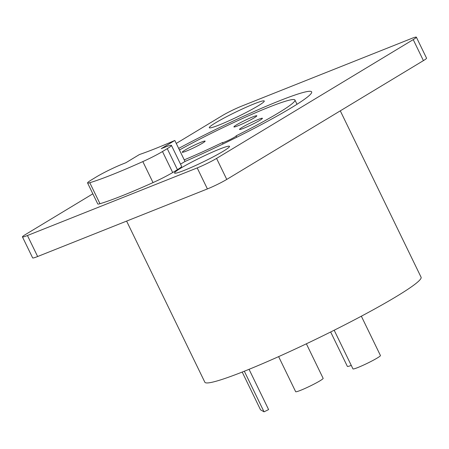 <?xml version="1.0" encoding="UTF-8"?>
<svg xmlns="http://www.w3.org/2000/svg" width="449" height="449" viewBox="0 0 449 449"><rect width="100%" height="100%" fill="white"/><g stroke="black" fill="none" stroke-linecap="round" stroke-linejoin="round"><path stroke-width="0.67" d="M176.261 143.433L222.233 115.657A15.277 1.252 154.1 0 1 241.596 106.144L411.363 38.552A15.277 1.252 154.1 0 1 416.352 37.166A15.277 1.252 154.1 0 1 413.22 39.619L216.564 158.413A15.277 1.252 154.1 0 1 197.201 167.926L27.44 235.517A15.277 1.252 154.1 0 1 22.45 236.904A15.277 1.252 154.1 0 1 25.582 234.457L92.848 193.822M223.243 151.251A30.554 2.503 154.1 0 1 194.316 166.079A30.554 2.503 154.1 0 1 174.717 173.185A30.554 2.503 154.1 0 1 180.801 168.151A30.554 2.503 154.1 0 1 211.872 152.357A30.554 2.503 154.1 0 1 229.506 146.582A30.554 2.503 154.1 0 1 223.243 151.251M258.001 105.925A30.554 2.503 154.1 0 1 229.074 120.753A30.554 2.503 154.1 0 1 209.475 127.858A30.554 2.503 154.1 0 1 215.559 122.824A30.554 2.503 154.1 0 1 246.63 107.03A30.554 2.503 154.1 0 1 264.265 101.255A30.554 2.503 154.1 0 1 258.001 105.925M174.813 140.453A99.308 8.138 154.1 0 1 139.443 154.535L125.872 162.729L122.336 164.138A20.373 1.667 -25.9 0 0 96.518 176.822L91.753 179.701A20.373 1.667 -25.9 0 0 87.577 182.968L97.775 203.969A20.373 1.667 -25.9 0 0 99.975 203.717A101.856 8.346 -25.9 0 0 153.025 182.597A20.373 1.667 -25.9 0 0 172.685 172.539L177.45 169.66A20.373 1.667 -25.9 0 0 181.626 166.399L171.428 145.392A20.373 1.667 -25.9 0 0 164.777 147.244L161.236 148.653L174.813 140.453L185.01 161.455A99.308 8.138 -25.9 0 0 291.283 107.816A99.308 8.138 -25.9 0 0 311.651 91.893A99.308 8.138 -25.9 0 0 178.674 148.4M180.537 164.154L185.01 161.455M184.242 159.866A80.719 6.612 -25.9 0 0 222.401 142.58A7.639 0.629 -25.9 0 0 229.551 139.819A7.639 0.629 -25.9 0 0 236.152 135.924A7.639 0.629 -25.9 0 0 236.051 135.879A80.719 6.612 -25.9 0 0 294.931 100.015A80.719 6.612 -25.9 0 0 253.926 113.44A80.719 6.612 -25.9 0 0 179.443 149.988M222.401 142.58A7.639 0.629 -25.9 0 0 222.407 142.597L223.063 143.949L222.418 142.608M242.123 127.387A12.735 1.044 -25.9 0 0 239.513 129.43A12.735 1.044 -25.9 0 0 247.304 126.73A12.735 1.044 -25.9 0 0 259.808 120.349A12.735 1.044 -25.9 0 0 262.418 118.306A12.735 1.044 -25.9 0 0 254.628 121.005A12.735 1.044 -25.9 0 0 242.123 127.387M236.528 124.867A12.735 1.044 -25.9 0 0 233.912 126.91A12.735 1.044 -25.9 0 0 241.708 124.21A12.735 1.044 -25.9 0 0 254.213 117.829A12.735 1.044 -25.9 0 0 256.822 115.786A12.735 1.044 -25.9 0 0 249.027 118.491A12.735 1.044 -25.9 0 0 236.528 124.867M184.831 150.202A12.735 1.044 -25.9 0 0 182.215 152.239A12.735 1.044 -25.9 0 0 190.011 149.539A12.735 1.044 -25.9 0 0 202.51 143.158A12.735 1.044 -25.9 0 0 205.126 141.121A12.735 1.044 -25.9 0 0 197.33 143.82A12.735 1.044 -25.9 0 0 184.831 150.202M416.352 37.166L426.55 58.174A15.277 1.252 154.1 0 1 423.418 60.621L226.767 179.42A15.277 1.252 154.1 0 1 207.404 188.928L37.637 256.519A15.277 1.252 154.1 0 1 32.648 257.906L22.45 236.904M340.291 110.836L421.078 277.218A120.192 9.85 154.1 0 1 396.428 296.486A120.192 9.85 154.1 0 1 278.408 356.719A120.192 9.85 154.1 0 1 204.845 382.217L126.607 221.099M244.323 371.228L264.04 411.834L260.538 409.825L242.202 372.064M249.049 369.319L268.603 409.589L264.04 411.834M306.375 343.805L323.145 378.344A15.277 1.252 154.1 0 1 320.014 380.791A15.277 1.252 154.1 0 1 305.011 388.452A15.277 1.252 154.1 0 1 295.655 391.691L278.627 356.624M361.344 316.203L380.438 355.529A15.277 1.252 154.1 0 1 377.306 357.982A15.277 1.252 154.1 0 1 362.304 365.638A15.277 1.252 154.1 0 1 352.953 368.882L334.179 330.223M351.264 365.396A15.277 1.252 154.1 0 1 347.358 366.362L330.66 331.985M87.577 182.968A20.373 1.667 -25.9 0 0 89.778 182.715A101.856 8.346 154.1 0 0 142.827 161.595A20.373 1.667 -25.9 0 0 162.487 151.537L167.252 148.658A20.373 1.667 -25.9 0 0 171.428 145.392M27.44 235.517L37.637 256.519M197.201 167.926L207.404 188.928M216.564 158.413L226.767 179.42M413.22 39.619L423.418 60.621M167.252 148.658L177.45 169.66M162.487 151.537L172.685 172.539M142.827 161.595L153.025 182.597M89.778 182.715L99.975 203.717M297.002 104.28L294.931 100.015M236.786 137.226L236.152 135.924"/></g></svg>
